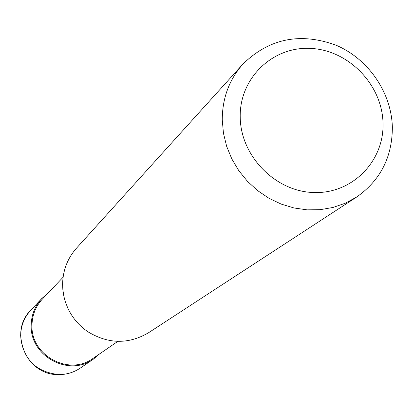 <?xml version="1.0" encoding="UTF-8"?>
<svg xmlns="http://www.w3.org/2000/svg" width="413" height="413" viewBox="0 0 413 413"><rect width="100%" height="100%" fill="white"/><g stroke="black" fill="none" stroke-linecap="round" stroke-linejoin="round"><path stroke-width="0.62" d="M99.559 353.926L93.493 359.057C69.069 377.384 29.736 356.125 31.192 325.186C31.393 314.892 34.929 306.007 41.801 298.527L47.82 293.338M117.86 341.36L93.111 358.35C69.188 376.382 30.562 355.552 31.992 325.201C32.188 315.083 35.673 306.353 42.441 299.012L63.096 277.231M356.507 197.14L148.628 332.687C128.701 344.427 108.542 344.168 88.145 331.913C79.157 325.836 72.368 317.886 67.778 308.062L65.254 301.536L63.907 296.482L62.843 289.611L62.611 284.412C62.833 270.51 67.453 258.44 76.477 248.203L242.906 64.108C269.209 38.424 300.277 32.137 336.115 45.239C368.344 58.935 391.369 92.367 392.35 126.992C392.381 156.981 380.435 180.367 356.507 197.14L345.258 203.227L333.079 207.44L320.271 209.67L307.127 209.85L293.973 207.971L281.129 204.068L268.899 198.23L257.593 190.594L247.49 181.348L238.833 170.714L231.832 158.953L226.665 146.357L223.448 133.234L222.256 119.904C222.292 98.279 229.179 79.683 242.906 64.108M383.006 122.976C384.374 161.204 352.155 194.084 313.653 192.525C275.172 191.549 240.433 155.846 240.216 116.967C239.432 78.062 272.761 46.194 310.669 48.414C348.577 50.066 382.201 84.763 383.006 122.976M93.493 359.057L80.308 368.066C73.793 372.443 66.576 374.606 58.651 374.56C35.518 371.886 22.854 358.923 20.65 335.686C20.851 325.831 24.248 317.313 30.841 310.137L41.801 298.527M80.308 368.066C73.746 372.474 66.488 374.653 58.527 374.601C26.613 375.577 8.023 332.155 30.841 310.137"/></g></svg>
